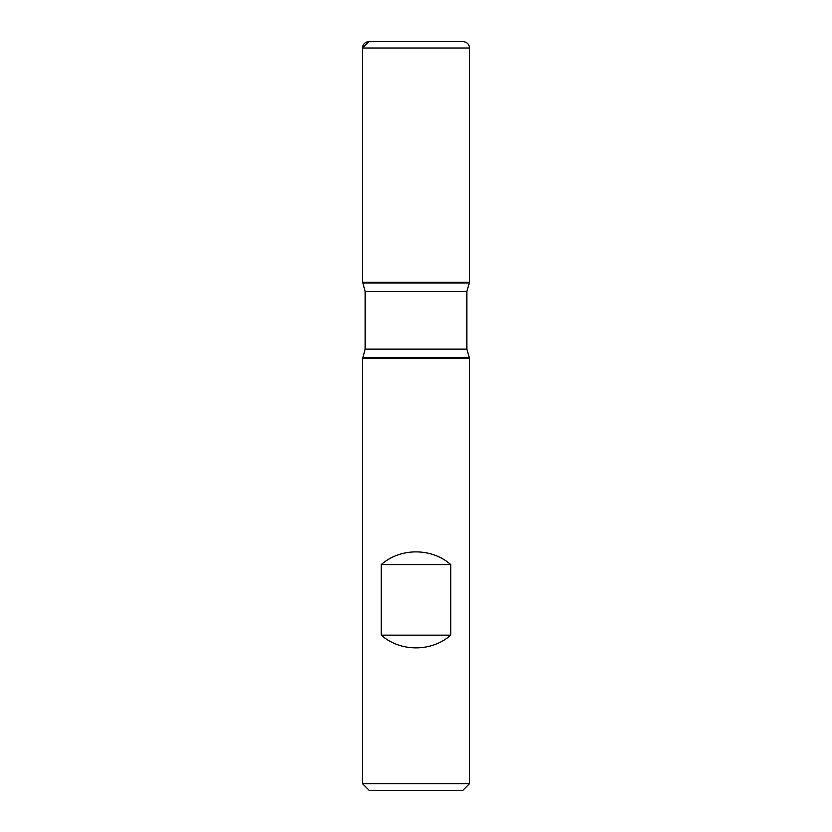 <?xml version="1.0" encoding="UTF-8"?>
<svg xmlns="http://www.w3.org/2000/svg" width="832" height="832" viewBox="0 0 832 832"><rect width="100%" height="100%" fill="white"/><g stroke="black" fill="none" stroke-linecap="round" stroke-linejoin="round"><path stroke-width="1.25" d="M469.487 358.27L362.513 358.27L362.513 783.661L469.487 783.661L469.487 358.27L466.835 349.159L466.835 291.439L469.487 282.329L362.513 282.329L469.487 282.329L469.487 48.017L362.513 48.017L362.513 282.329L416 282.329M381.243 635.17C400.421 652.101 431.579 652.101 450.757 635.17L450.757 564.585C431.579 547.643 400.421 547.643 381.243 564.585L381.243 635.17L450.757 635.17M469.092 283.015L362.908 283.015L362.513 282.329L362.513 48.017C362.898 44.117 365.03 41.985 368.93 41.6L463.07 41.6L368.93 41.6M469.487 783.661L462.748 790.4L369.252 790.4L362.513 783.661M381.243 564.585L450.757 564.585M463.07 41.6C466.97 41.985 469.102 44.117 469.487 48.017M416 41.6L368.93 41.6L362.513 48.017M469.092 357.583L362.908 357.583L362.513 358.27M466.835 291.439L365.165 291.439L365.165 349.159L466.835 349.159M365.165 349.159L362.908 357.583M362.908 283.015L365.165 291.439"/></g></svg>
